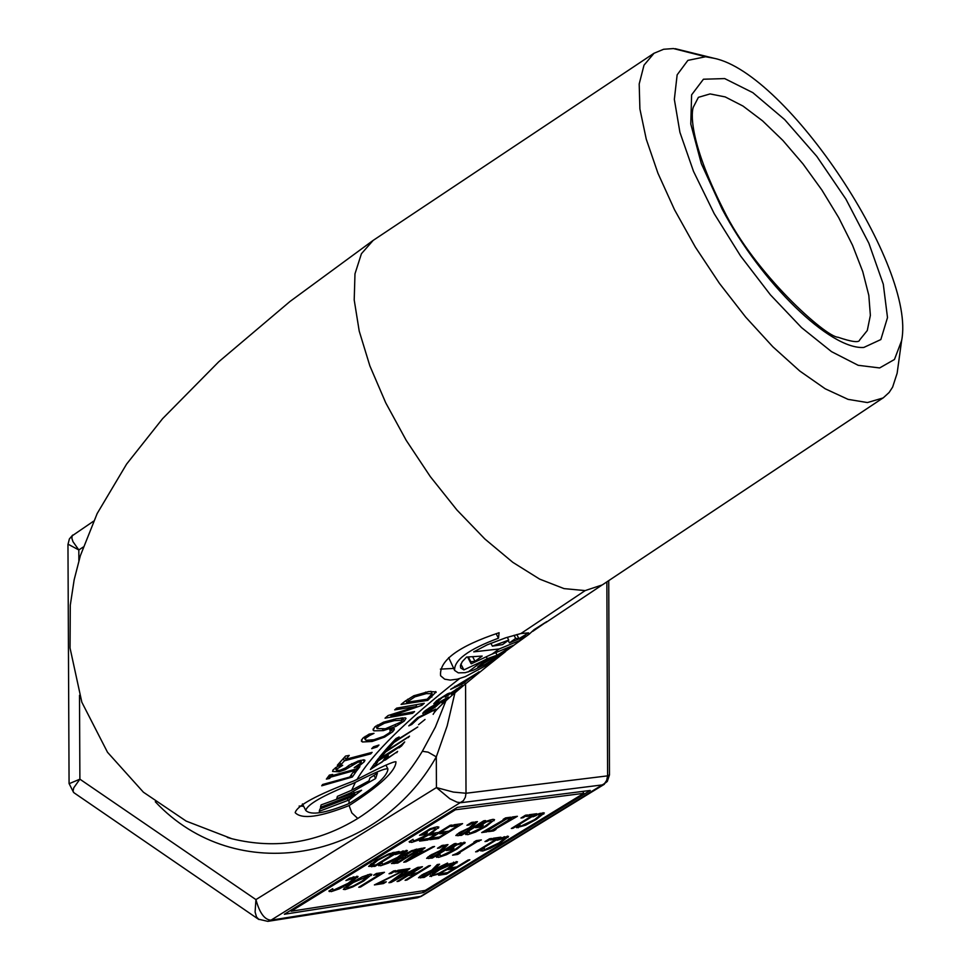 <?xml version="1.0" encoding="UTF-8"?>
<svg xmlns="http://www.w3.org/2000/svg" width="970" height="970" viewBox="0 0 970 970"><rect width="100%" height="100%" fill="white"/><g stroke="black" fill="none" stroke-linecap="round" stroke-linejoin="round"><path stroke-width="1.45" d="M513.809 645.353L485.036 666.111L465.357 676.599L457.464 679.145L450.225 680.091L444.696 679.194L440.61 675.763C438.961 660.606 458.446 646.262 499.065 632.731M499.089 632.695L498.507 638.151M496.106 633.665L498.471 638.187C468.571 649.342 453.96 660.085 454.627 670.428L458.301 672.865L465.188 672.683L473.372 670.185L485.279 664.365L504.206 652.192L529.196 634.174L534.143 629.615L546.753 621.612M468.122 671.98L482.539 661.128L463.939 669.882M466.57 657.09L462.278 661.625L460.411 665.541L460.677 667.942L463.902 669.906L460.871 664.062M466.606 657.054L482.175 656.084L475.009 661.285L470.899 661.758L471.238 663.795L491.669 654.253M499.126 648.966L473.893 651.84M473.736 651.864L487.219 644.807L505.734 637.799L520.878 633.543L528.565 632.864L518.986 638.684L515.713 638.381M654.022 53.241L373.135 240.427L361.422 253.728L354.984 273.819L354.208 299.96L359.215 331.085L369.873 365.908L385.757 402.865L406.2 440.332L430.28 476.573L456.894 509.953L484.842 538.968L512.827 562.345L539.635 579.102L564.079 588.62L585.153 590.597L602.321 584.898L883.136 397.882M514.051 635.289L515.676 638.393L509.444 642.904L508.183 640.491M509.492 642.88L525.861 636.077L520.514 640.188L499.174 648.954L492.008 654.156L513.36 645.365L477.713 667.033L482.842 662.571L497.113 655.211L487.316 658.678M486.322 656.884L487.267 658.703L482.551 661.116M546.765 621.624L532.772 631.349M356.984 779.468C380.786 767.076 393.784 761.195 395.966 761.789C395.857 770.907 380.24 785.494 349.115 805.561C319.761 817.189 301.791 819.565 295.183 812.678C297.062 805.621 316.414 795.121 353.238 781.165L356.984 779.468M445.751 701.128L435.397 727.039L422.35 751.277C405.29 779.54 383.756 801.947 357.748 818.486C318.002 842.772 276.111 849.538 232.06 838.783L227.332 837.425M441.932 702.862L445.873 699.261L441.277 701.71L435.372 707.009L427.661 711.871L422.726 713.144M422.944 713.629L424.023 711.653L429.674 707.627M429.698 707.627L448.382 697.09L446.746 699.164L446.273 698.242M446.721 699.152L444.684 700.91M444.563 700.643L441.811 702.935M462.302 685.451L451.365 694.29M451.389 694.302L457.537 689.403M457.525 689.391L458.846 688.069L456.167 689.173M456.349 689.512L445.266 697.103M445.254 697.115L447.461 694.932L442.041 697.6L437.179 702.207L433.808 703.759M433.784 703.759L436.645 700.728M436.658 700.728L447.449 693.865L450.128 692.992L449.789 693.659L462.314 685.463M421.416 715.824L435.797 709.082L433.784 710.937M433.554 710.44L418.943 717.764L411.765 724.469L411.28 723.535M411.729 724.481L408.77 725.875L417.609 717.642L421.392 715.836M405.157 701.164L413.766 695.781L428.861 691.537L436.076 691.925L427.734 700.401L401.083 704.438L405.145 701.14M425.03 719.473L418.519 724.687L425.03 719.473M396.706 708.124L424.266 703.286L421.817 705.384L391.019 716.078L414.566 711.592L412.541 713.314L385.041 718.176L388.097 715.545L416.724 706.463L394.693 709.882L396.694 708.124M387.297 747.894L396.002 738.522L399.155 736.945L395.505 740.862L417.767 726.979L394.075 742.402L390.437 746.33L387.309 747.894M352.825 772.617L356.293 771.344L352.328 777.043L321.713 785.797L322.61 784.5L349.746 777.031L352.789 772.641M409.522 736.133L408.285 737.6M408.055 737.236L385.636 751.968L382.507 755.666L379.331 757.291M379.306 757.303L386.763 748.488L389.976 746.851L386.848 750.525L409.498 736.157M326.393 779.068L329.388 775.078L332.613 774.484M332.637 774.448L331.655 775.77L355.905 769.052L359.906 766.652L356.851 770.653L353.892 771.72L354.887 770.41M354.414 769.574L354.862 770.435L330.625 777.14L329.63 778.437M328.49 776.291L329.606 778.473L326.369 779.104M401.143 745.118L404.696 741.929L401.556 745.966M401.544 745.966L399.034 747.834L399.81 746.088M400.028 746.536L378.239 760.904L377.536 759.631M378.203 760.916L375.451 762.359M375.414 762.371L378.518 758.358L381.307 756.903L380.325 758.201M379.973 757.606L380.288 758.225L401.107 745.154M344.544 768.628L345.114 769.743L339.003 771.768L332.577 771.441L333.049 769.925M333.062 769.889L337.742 766.288L342.701 765.306L336.772 769.125L336.396 770.204L339.815 770.374L345.757 767.84M345.781 767.816L349.212 765.184L358.548 760.892M358.573 760.88L364.005 759.825L364.938 760.25L364.271 761.729L363.301 759.825M364.296 761.717L359.094 766.07L354.195 767.706M354.256 767.622L360.84 763.026L361.349 761.874L357.93 762.214L357.433 761.244M357.93 762.202L345.138 769.719M374.481 763.62L377.706 761.899L374.529 766.458L373.656 764.76M374.553 766.433L382.144 762.044L385.211 757.679M385.236 757.655L388.339 755.715L385.272 760.092L384.532 758.649M385.308 760.068L397.627 751.398L396.754 752.684M396.487 752.271L370.394 769.477M370.37 769.489L374.444 763.632M340.979 764.615L337.33 765.245L345.562 756.054L349.248 755.4L345.817 759.28L372.08 752.368M372.092 752.368L370.71 753.884L344.447 760.807L341.003 764.615M373.935 730.822L373.123 730.119L374.675 726.991L383.429 722.201L396.39 718.77L405.29 717.848M405.327 717.848L406.006 718.309L404.235 721.098L402.526 717.776M404.199 721.098L395.784 726.469L383.344 730.604L373.983 730.834L373.086 729.076M371.68 748.682L373.511 746.779L378.967 745.033L377.136 746.936L371.68 748.682M389.891 729.889L394.317 728.615L394.123 729.828L392.559 731.841L384.678 737.054L372.056 741.48L362.477 741.977L361.386 741.141L362.598 738.412M362.562 738.4L369.182 734.096L373.996 733.369L369.897 735.345M369.873 735.357L365.981 737.952L365.266 739.686L366.151 740.304L373.899 739.734L383.744 736.4L389.394 732.823L390.583 730.762L389.734 730.034M450.662 689.33L479.132 671.931M479.034 671.81L471.626 677.145M471.468 676.878L464.521 682.383M464.775 682.686L450.65 689.33M453.596 668.439L440.392 669.118M448.686 657.599L454.627 670.428M490.868 643.243L492.372 646.129L502.521 644.613L508.741 640.091L507.286 637.302M520.514 640.188L519.92 639.048M492.372 646.129L508.741 640.091M470.85 661.782L468.401 657.066M475.009 661.285L472.754 656.945M497.113 655.211L495.973 653.04M303.646 806.276L299.136 806.058M355.359 782.341L352.51 783.651C322.792 795.57 307.211 804.506 305.768 810.435C310.885 815.576 325.289 813.296 348.957 803.609C374.687 787.701 387.673 776.145 387.903 768.919C385.805 767.925 374.953 772.399 355.359 782.341L351.661 790.235L368.976 780.874L369.922 777.964L377.391 773.211L375.62 778.534L374.02 775.418M375.62 778.534L350.752 792.757L336.711 798.783L337.414 796.346L351.661 790.235M319.251 811.296L319.967 808.956L349.455 797.74L354.862 794.224L320.452 807.295L321.143 804.894L361.592 790.235L349.115 799.959L319.251 811.296M455.221 686.821L462.933 683.68L468.522 679.158L455.221 686.821L454.93 686.275M394.135 729.792L393.638 728.822M377.136 746.948L376.554 745.821M385.381 728.773L401.131 721.995L402.223 720.201L394.341 720.649L384.435 723.232L378.142 726.615L377.087 728.591L385.381 728.773M340.991 764.639L339.876 762.456M345.817 759.304L344.665 757.073M344.447 760.832L343.307 758.613M370.698 753.896L370.237 752.999M349.261 767.246L348.485 765.73M359.058 766.082L358.512 765.015M379.221 759.607L378.579 758.334M331.619 775.794L331.097 774.787M330.588 777.164L329.521 775.091M356.851 770.653L355.99 768.98M385.611 751.98L384.92 750.659M386.848 750.525L386.157 749.204M382.507 755.666L381.816 754.333M352.328 777.043L351.225 774.897M394.062 742.414L393.468 741.25M395.505 740.862L394.911 739.698M390.437 746.33L389.831 745.154M416.736 706.463L416.13 705.299M412.553 713.302L412.02 712.271M391.031 716.09L390.437 714.951M421.829 705.384L421.174 704.123M414.857 696.86L406.672 702.328L427.188 699.188L432.159 693.756L426.351 693.586L414.857 696.86L414.19 695.599M427.734 700.401L427.127 699.212M436.136 692.398L435.7 691.561M406.672 702.328L405.799 700.643M418.943 717.764L418.628 717.157M449.571 693.78L449.207 693.089M447.813 695.708L447.461 695.029M437.191 702.207L436.488 700.861M437.312 702.062L436.621 700.74M437.64 701.322L437.13 700.34M434.803 706.9L439.022 703.02L430.086 708.064L425.963 711.446L434.803 706.9M409.704 842.36L409.134 841.754L413.05 839.341L412.941 840.396L414.626 840.663L428.788 834.079L434.899 829.702L435.397 828.719L434.148 828.55L430.51 829.423L424.205 833.315L427.418 832.878L424.581 834.636L419.525 835.315L430.183 828.732L436.9 826.828L438.901 827.083L430.801 833.763L419.755 839.705L411.62 842.421L409.328 841.645M424.581 834.636L423.623 832.781M424.205 833.315L423.854 832.648M430.51 829.423L430.159 828.744M419.549 841.123L422.411 839.353L428.849 838.468L435.688 834.248L429.528 835.085L432.414 833.315L438.549 832.478L450.25 825.276L452.068 825.034L427.818 839.984L419.549 841.123M427.818 839.984L427.152 838.698M435.688 834.248L435.021 832.963M454.069 824.767L462.593 823.627L438.416 838.529L429.819 839.705L432.693 837.947L439.446 837.013L446.067 832.939L439.774 833.788L442.647 832.018L448.928 831.169L457.913 825.628L451.195 826.537L454.069 824.767M457.913 825.628L457.246 824.342M446.067 832.939L445.4 831.654M438.416 838.529L437.749 837.243M466.909 825.276L471.529 822.427L473.7 822.136L469.08 824.985L466.909 825.276M469.08 824.985L468.668 824.197M394.475 853.43L387.563 855.176L377.863 860.232L372.201 864.961L375.863 864.925L394.475 853.43L393.881 852.254M372.165 864.767L371.486 863.458M387.563 855.176L387.236 854.534M368.612 866.38L375.948 860.487L388.994 853.806L399.119 851.454L374.953 866.368L368.612 866.38M374.953 866.368L374.323 865.143M378.761 865.725L378.3 865.131L382.168 862.742L381.913 863.858L383.344 864.076L397.433 857.431L403.884 852.218L395.36 854.594L399.203 852.23L407.4 850.569L399.361 857.153L388.449 863.057L380.592 865.761L378.409 865.058M405.678 857.334L400.671 858.426L395.008 861.954L398.658 861.663L405.678 857.334L405.06 856.122M417.233 850.217L411.607 851.49L404.478 855.976L408.346 855.685L417.233 850.217L416.639 849.041M411.607 851.49L411.28 850.86M401.641 857.48L405.036 854.146L411.923 850.593L421.804 848.277L397.773 863.082L391.431 863.53L401.398 857.019M397.773 863.082L397.154 861.881M442.174 851.175L436.924 852.509L430.098 856.874L433.226 856.68L442.174 851.175L441.265 849.429M430.098 856.74L429.589 855.77M440.077 850.641L445.666 844.931L447.995 844.603L442.769 849.841L444.818 849.55L454.312 843.718L456.094 843.463L432.28 858.098L426.606 858.329L430.28 855.346L440.077 850.641M432.28 858.098L431.662 856.898M442.769 849.841L442.102 848.568M436.73 857.347L436.209 856.777L440.016 854.437L439.895 855.455L441.508 855.685L455.269 849.271L461.247 845.015L461.756 844.07L460.568 843.912L457.04 844.773L450.88 848.556L453.984 848.12L451.22 849.829L446.345 850.52L456.749 844.118L465.163 842.481L457.222 848.944L446.455 854.728L438.573 857.395L436.379 856.668M451.22 849.829L450.31 848.083M450.88 848.556L450.553 847.925M457.04 844.773L456.712 844.143M473.821 842.13L476.234 840.638L481.35 839.923L477.252 841.645L458.434 853.2L460.12 852.957L457.707 854.437L452.566 855.176L456.664 853.454L475.506 841.887L473.821 842.13M475.506 841.887L475.191 841.281M457.707 854.437L457.076 853.2M458.434 853.2L458.107 852.569M477.252 841.645L476.707 840.578M478.937 841.402L478.38 840.335M484.988 841.548L489.51 838.783L491.608 838.48L487.098 841.257L484.988 841.548M487.098 841.257L486.71 840.505M490.529 839.959L493.318 838.25L500.872 837.183L477.349 851.599L475.615 851.854L496.349 839.135L490.529 839.959M496.349 839.135L495.718 837.91M477.349 851.599L477.034 850.981M480.902 851.005L480.526 850.411L484.297 848.107L483.981 849.223L485.255 849.417L498.786 843.015L505.164 837.947L497.137 840.238L500.872 837.947L508.522 836.346L500.581 842.76L490.032 848.459L482.587 851.042L480.574 850.387M329.4 891.6L328.903 891.03L332.758 888.641L332.54 889.72L334.019 889.927L348.145 883.27L354.523 878.117L345.902 880.53L349.721 878.165L358.039 876.468L350.097 882.979L339.209 888.884L331.279 891.612L329.06 890.933M406.527 873.424L402.32 874.043L393.286 880.578L406.527 873.424L405.921 872.26M393.286 880.578L392.899 879.826M402.32 874.043L401.919 873.267M417.561 867.447L419.379 867.18L391.152 882.397L388.909 882.736L407.994 868.841L409.91 868.562L404.514 872.466L409.704 871.69L417.561 867.447M404.514 872.466L404.102 871.678M391.152 882.397L390.667 881.451M397.045 881.512L420.665 866.986L422.459 866.719L410.892 873.837L417.112 872.915L428.667 865.81L430.45 865.555L406.891 880.032L405.096 880.299L414.323 874.625L408.103 875.546L398.852 881.233L397.045 881.512M398.852 881.233L398.524 880.602M408.103 875.546L407.776 874.916M414.323 874.625L413.705 873.412M406.891 880.032L406.563 879.39M410.892 873.837L410.565 873.194M433.638 873.861L433.081 874.782L434.148 874.904L439.519 872.976L447.655 868.489L454.178 863.373L439.628 869.678L433.638 873.861L433.166 872.964M438.901 873.97L429.831 876.371L437.785 869.957L448.407 864.173L457.488 861.784L449.486 868.211L438.901 873.97L438.598 873.4M438.646 875.243L441.399 873.558L447.534 872.636L454.105 868.611L448.237 869.484L451.001 867.786L456.858 866.913L468.098 860.026L469.844 859.772L446.527 874.055L438.646 875.243M446.527 874.055L445.921 872.879M454.105 868.611L453.487 867.422M433.857 870.636L428.679 871.969L421.962 876.262L425.042 876.043L433.857 870.636L432.984 868.926M421.95 876.14L421.465 875.195M431.783 870.138L437.276 864.549L439.58 864.209L434.439 869.338L447.582 863.033L424.12 877.426L418.507 877.704L422.12 874.782L431.783 870.138M424.12 877.426L423.526 876.274M434.439 869.338L433.796 868.089M395.142 872.054L397.955 870.32L407.533 868.914L379.258 882.882L386.29 881.827L383.489 883.549L374.384 884.919L402.744 870.939L395.142 872.054M402.744 870.939L402.113 869.714M383.489 883.549L382.871 882.336M404.587 870.733L403.92 869.447M389.031 873.764L393.59 870.963L395.796 870.636L391.237 873.436L389.031 873.764M391.237 873.436L390.837 872.648M373.571 875.231L376.408 873.485L384.459 872.297L360.61 886.992L358.754 887.271L379.791 874.309L373.571 875.231M379.791 874.309L379.161 873.073M360.61 886.992L360.282 886.337M347.212 886.81L346.69 887.732L347.854 887.865L353.456 885.877L361.834 881.245L368.418 876.007L353.298 882.518L347.212 886.81L346.714 885.84M352.874 886.883L345.114 889.563L343.319 889.357L351.346 882.809L362.271 876.856L370.067 874.176L371.837 874.382L363.774 880.954L352.874 886.883L352.559 886.277M437.494 848.253L442.065 845.428L444.236 845.125L439.665 847.938L437.494 848.253M439.665 847.938L439.264 847.162M421.562 852.788L417.33 853.394L408.164 860.038L421.562 852.788L420.944 851.587M408.164 860.038L407.776 859.274M417.33 853.394L416.918 852.594M432.729 846.737L434.572 846.483L405.993 861.894L403.738 862.221L423.102 848.083L425.03 847.816L419.549 851.781L424.787 851.042L432.729 846.737M419.549 851.781L419.137 850.981M405.993 861.894L405.496 860.936M536.361 815.443L532.966 816.813L536.725 814.509L539.781 813.454L544.328 812.945L536.264 819.444L525.679 825.179L516.573 827.677L516.246 827.058L520.029 824.742L519.678 825.906L520.926 826.101L534.494 819.686L540.957 814.545L536.07 814.909M516.573 827.677L516.234 827.07M526.443 816.449L529.256 814.727L536.75 813.733L513.057 828.259L511.323 828.489L532.227 815.673L526.443 816.449M532.227 815.673L531.572 814.424M513.057 828.259L512.73 827.628M520.938 818.025L525.485 815.224L527.571 814.958L523.024 817.746L520.938 818.025M523.024 817.746L522.624 816.982M509.893 818.486L512.33 816.982L517.398 816.303L494.336 829.677L496.009 829.447L493.572 830.938L488.468 831.642L492.578 829.92L511.554 818.256L509.893 818.486M511.554 818.256L511.238 817.649M493.572 830.938L492.93 829.702M494.336 829.677L493.997 829.047M513.3 818.025L512.73 816.934M514.961 817.807L514.391 816.716M503.139 819.383L505.588 817.892L510.681 817.201L508.244 818.704L506.57 818.935L487.558 830.599L489.244 830.368L486.807 831.872L481.678 832.575L504.812 819.165L503.139 819.383M504.812 819.165L504.497 818.547M486.807 831.872L486.164 830.623M487.558 830.599L487.231 829.968M506.57 818.935L506 817.831M508.244 818.704L507.674 817.613M465.915 834.636L465.406 834.03L469.25 831.666L469.104 832.721L470.705 832.975L484.539 826.525L490.59 822.22L491.111 821.238L489.935 821.081L486.406 821.929L480.198 825.749L483.29 825.337L480.489 827.058L475.639 827.713L486.14 821.25L492.639 819.383L494.53 819.638L486.479 826.21L475.627 832.042L467.734 834.697L465.551 833.945M480.489 827.058L479.58 825.288M480.198 825.749L479.871 825.106M486.406 821.929L486.079 821.287M469.08 832.66L468.728 831.981M471.481 828.344L466.23 829.653L459.343 834.079L462.447 833.897L471.481 828.344L470.571 826.586M459.343 833.933L458.834 832.951M469.419 827.774L475.118 821.954L477.446 821.638L472.099 826.973L474.148 826.695L483.727 820.802L485.509 820.559L461.478 835.352L455.827 835.522L459.562 832.49L469.419 827.774M461.478 835.352L460.835 834.115M472.099 826.973L471.444 825.7M425.248 890.411L583.794 793.314L455.403 809.768L291.182 911.218L425.248 890.411M583.794 793.314L582.788 791.387M455.403 809.768L454.93 808.847M291.182 911.218L290.721 910.321M423.478 892.57L284.356 914.249L457.319 807.379L590.257 790.441L423.478 892.57L422.58 890.824M705.602 56.745L714.102 58.297C787.373 73.211 916.359 267.514 901.615 340.64L894.449 359.482L879.632 367.945L858.171 365.302L831.545 351.661L801.511 327.581L770.398 294.819L740.534 255.91L714.211 213.667L693.526 171.399L679.921 132.344L674.344 99.376L677.145 74.848L687.875 60.382L705.602 56.745L673.459 48.561L663.638 49.264L654.035 53.265L644.007 65.172L639.194 83.978L639.897 108.955L646.25 139.147L657.939 173.23L674.514 209.738L695.332 247.059L719.437 283.385L745.675 317.105L772.847 346.775L799.789 371.037L825.24 388.8L848.059 399.361L867.41 402.562L883.161 397.93L889.126 392.486L892.63 387.103L897.141 373.22L901.615 340.64M714.102 58.297L675.229 48.682M155.297 801.766C236.025 887.805 377.257 861.566 436.306 756.855L428.134 752.162L422.35 751.277M608.736 580.63L609.463 774.848L607.596 775.867L466.012 793.254L453.354 792.078L436.427 787.579L436.306 756.855L447.17 725.863L454.978 692.58M67.997 544.158L78.825 549.954L72.968 541.672L71.877 538.301L72.156 535.828L93.532 521.205M604.383 784.245L421.477 896.231L271.006 920.166C264.567 919.803 259.548 912.94 255.934 899.602L436.427 787.579L449.862 798.771L457.052 802.178L461.077 802.687L602.855 784.839L607.293 781.456L609.415 775.078M258.372 919.172L73.914 792.72L73.029 791.205L73.769 787.773L79.892 779.177L255.934 899.602L255.098 912.006L256.517 916.977L258.941 919.511M79.504 695.296L79.892 779.177L69.125 783.699M520.914 633.531L585.153 590.597M357.008 779.456C371.898 754.114 406.066 720.504 459.525 678.6M357.736 818.437L351.819 812.896L349.103 805.573M348.254 800.383L347.393 798.71M351.892 795.109L351.043 793.46M349.455 797.74L349.794 796.127M350.449 793.739L350.752 792.757M348.957 803.609L349.115 799.959M392.583 731.829L391.371 729.476M384.69 737.067L384.217 736.157M372.056 741.48L371.401 740.207M362.477 741.977L361.434 739.928M369.922 735.357L369.267 734.084M366.005 737.928L365.193 736.351M378.142 726.615L377.33 725.051M383.344 730.604L382.629 729.234M395.784 726.469L395.324 725.584M384.435 723.232L383.841 722.068M394.341 720.649L393.662 719.34M339.003 771.768L338.409 770.616M352.255 764.906L351.613 763.681M336.748 769.161L335.875 767.44M426.351 693.586L425.587 692.119M408.479 700.861L407.642 699.249M431.844 697.054L431.177 695.769M460.168 687.524L459.828 686.881M448.758 694.908L448.067 693.574M439.277 699.649L438.913 698.946M426.764 710.428L426.424 709.773M427.661 711.871L427.309 711.192M439.701 703.553L439.058 702.316M434.148 828.55L433.663 827.592M411.62 842.421L410.759 840.76M419.755 839.705L419.428 839.086M430.801 833.763L430.437 833.048M438.488 828.15L437.761 826.755M393.056 853.636L392.523 852.594M377.863 860.232L377.512 859.541M371.752 866.828L370.443 864.282M402.817 852.048L402.344 851.139M381.877 863.736L381.562 863.118M380.592 865.761L379.791 864.197M388.449 863.057L388.133 862.439M399.361 857.153L398.997 856.449M406.915 851.66L406.2 850.278M403.593 857.638L402.635 855.77M396.803 860.451L396.475 859.82M415.754 850.423L415.221 849.393M407.097 853.794L406.757 853.139M394.099 863.603L393.177 861.809M440.598 851.405L440.162 850.557M432.402 854.922L432.074 854.279M428.801 858.608L427.928 856.91M460.568 843.912L460.095 843.015M438.573 857.395L437.761 855.819M457.222 848.944L456.87 848.265M464.739 843.5L464.048 842.166M504.206 837.801L503.757 836.94M482.587 851.042L481.835 849.611M500.581 842.76L500.241 842.105M508.001 837.449L507.31 836.091M353.407 877.959L352.947 877.062M331.279 891.612L330.491 890.048M339.209 888.884L338.894 888.265M350.097 882.979L349.733 882.263M357.591 877.523L356.899 876.177M439.628 869.678L439.289 869.035M431.468 876.553L430.644 874.952M449.486 868.211L449.146 867.556M456.918 862.924L456.215 861.554M432.305 870.866L431.88 870.041M424.217 874.346L423.902 873.727M420.677 877.947L419.828 876.298M353.298 882.518L352.947 881.827M345.114 889.563L344.229 887.817M363.774 880.954L363.411 880.251M371.316 875.522L370.588 874.115M540.023 814.4L539.562 813.515M518.235 827.749L517.483 826.307M536.264 819.444L535.925 818.789M543.782 814.072L543.054 812.69M489.935 821.081L489.45 820.159M467.734 834.697L466.922 833.097M486.479 826.21L486.128 825.531M494.094 820.705L493.378 819.323M469.916 828.55L469.48 827.713M461.684 832.078L461.344 831.435M457.998 835.825L457.125 834.127M258.444 919.184L267.817 921.354L271.006 920.166L463.381 800.699L465.333 797.267L466.012 793.254L465.564 683.353M606.868 581.867L607.596 775.867L606.662 780.401L604.565 783.481L420.046 896.753L416.979 897.88L267.817 921.354M863.797 347.454L880.845 339.561L887.501 317.578L883.294 284.21L868.865 243.24L845.888 199.08L816.801 156.376L784.657 119.589L752.817 92.647L724.687 78.582L703.432 79.225L691.61 94.854L690.785 124.014L701.31 163.59L722.104 209.035C761.547 283.385 830.271 349.818 863.797 347.454M698.4 97.34L710.064 93.92L725.196 96.915L743.02 106.069L762.578 120.862L782.911 140.48L803.014 163.942L821.917 190.084L838.698 217.632L852.533 245.252L862.754 271.612L868.817 295.377L870.369 315.359L867.289 330.503L859.662 339.961C859.141 342.871 851.927 341.961 838.007 337.245C825.858 337.039 754.539 273.649 723.402 209.569C687.39 138.201 691.659 110.653 693.392 107.015L698.4 97.34M78.873 560.672L78.825 549.954L83.165 547.08M373.123 240.414L289.957 301.5L218.711 361.81L162.62 418.628L126.597 464.096L97.158 513.554L80.34 555.737L74.156 579.805L70.289 605.183L70.046 648.045L81.832 702.207L107.5 752.259L143.402 792.199L186.179 821.105L231.454 838.577M601.376 585.48L545.528 622.764M505.54 651.622C460.132 687.415 436.015 708.33 433.166 714.356L433.202 714.308M518.817 638.43L516.792 634.55M470.947 663.444L467.625 657.066M387.903 768.919L385.927 765.087M305.768 810.435L302.434 803.912M354.887 794.284L353.82 792.199M364.005 737.176L365.193 739.479M377.087 728.591L375.79 726.081M402.223 720.201L401.059 717.945M335.22 767.9L336.396 770.204M360.549 760.322L361.349 761.874M432.159 693.756L430.874 691.258M447.024 694.084L447.461 694.932M425.963 711.446L425.466 710.476M445.557 698.655L445.873 699.261M435.397 828.719L434.669 827.301M371.449 863.482L372.201 864.961M403.884 852.218L403.205 850.884M381.913 863.858L381.537 863.13M429.552 855.807L430.098 856.874M461.756 844.07L461.053 842.724M505.164 837.947L504.521 836.698M483.981 849.223L483.618 848.52M354.523 878.117L353.832 876.783M432.426 873.497L433.081 874.782M453.548 862.148L454.178 863.373M421.416 875.219L421.962 876.262M345.999 886.374L346.69 887.732M367.751 874.71L368.418 876.007M540.957 814.545L540.302 813.296M519.678 825.906L519.314 825.191M491.111 821.238L490.396 819.88M469.104 832.721L468.728 831.993M458.786 832.987L459.343 834.079M232.06 838.783L227.392 837.449M72.701 535.064L69.379 538.932L67.997 544.364M421.186 896.389L417.439 897.796M69.112 783.59L73.575 792.429M69.076 783.602L67.961 544.364"/></g></svg>
